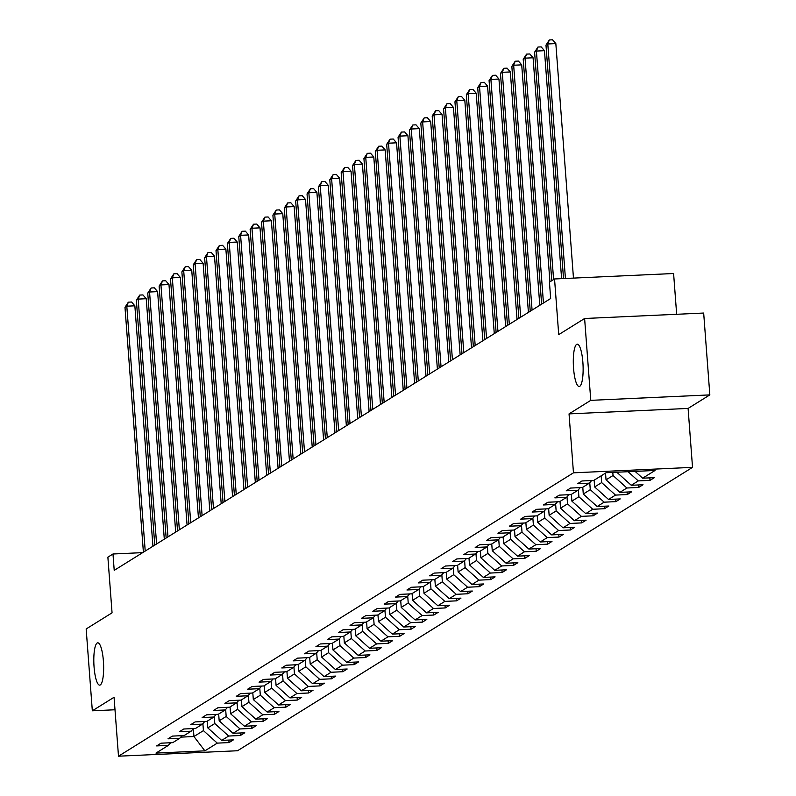<?xml version="1.0" encoding="UTF-8"?>
<svg xmlns="http://www.w3.org/2000/svg" width="796" height="796" viewBox="0 0 796 796"><rect width="100%" height="100%" fill="white"/><g stroke="black" fill="none" stroke-linecap="round" stroke-linejoin="round"><path stroke-width="1.19" d="M573.548 368.24A21.174 4.836 87.4 0 1 577.239 344.18A21.174 4.836 87.4 0 1 582.881 362.429A21.174 4.836 87.4 0 1 579.18 386.488A21.174 4.836 87.4 0 1 573.548 368.24M94.057 666.879A21.174 4.836 87.4 0 1 97.759 642.82A21.174 4.836 87.4 0 1 103.4 661.068A21.174 4.836 87.4 0 1 99.699 685.127A21.174 4.836 87.4 0 1 94.057 666.879M676.66 314.281L673.595 273.516L554.543 278.968L549.439 282.152L550.663 298.52L114.216 570.364L112.982 553.996L107.878 557.17L112.057 612.83L86.167 628.959L92.326 710.808L115.002 709.763M709.833 394.896L703.674 313.047L584.612 318.5L590.771 400.348L569.04 413.89L573.468 472.824L692.53 467.361L688.092 408.428L709.833 394.896L590.771 400.348M573.468 472.824L118.495 756.2L237.546 750.747L692.53 467.361M204.88 750.847L217.278 743.126L229.029 742.588L233.397 739.862L221.656 740.399L228.661 736.041L240.402 735.504L244.78 732.778L233.039 733.315L240.034 728.957L251.785 728.42L256.163 725.693L244.412 726.231L251.417 721.872L263.158 721.325L267.536 718.609L255.795 719.146L262.789 714.778L274.54 714.241L278.918 711.515L267.167 712.052L274.172 707.694L285.913 707.156L290.291 704.43L278.55 704.967L285.545 700.609L297.296 700.072L301.674 697.346L289.923 697.883L296.928 693.525L308.669 692.978L313.047 690.261L301.306 690.799L308.301 686.431L320.052 685.893L324.43 683.167L312.679 683.704L319.684 679.346L331.425 678.809L335.803 676.083L324.062 676.62L331.066 672.262L342.807 671.725L347.185 668.998L335.434 669.535L342.439 665.177L354.18 664.64L358.558 661.914L346.817 662.451L353.822 658.083L365.563 657.546L369.941 654.819L358.19 655.357L365.195 650.999L376.946 650.461L381.314 647.735L369.573 648.272L376.578 643.914L388.319 643.377L392.697 640.651L380.946 641.188L387.95 636.83L399.701 636.293L404.07 633.566L392.329 634.104L399.333 629.736L411.074 629.198L415.452 626.472L403.711 627.019L410.706 622.651L422.457 622.114L426.825 619.388L415.084 619.925L422.089 615.567L433.83 615.029L438.208 612.303L426.467 612.84L433.462 608.482L445.213 607.945L449.581 605.219L437.84 605.756L444.845 601.388L456.586 600.851L460.964 598.124L449.223 598.672L456.217 594.304L467.968 593.766L472.346 591.04L460.595 591.577L467.6 587.219L479.341 586.682L483.719 583.956L471.978 584.493L478.973 580.135L490.724 579.597L495.102 576.871L483.351 577.408L490.356 573.05L502.097 572.503L506.475 569.777L494.734 570.324L501.729 565.956L513.48 565.419L517.858 562.692L506.107 563.23L513.112 558.872L524.853 558.334L529.231 555.608L517.49 556.145L524.484 551.787L536.235 551.25L540.613 548.524L528.862 549.061L535.867 544.703L547.608 544.156L551.986 541.439L540.245 541.976L547.25 537.608L558.991 537.071L563.369 534.345L551.618 534.882L558.623 530.524L570.364 529.987L574.742 527.26L563.001 527.798L570.006 523.44L581.747 522.902L586.125 520.176L574.374 520.713L581.378 516.355L593.129 515.818L597.497 513.092L585.757 513.629L592.761 509.261L604.502 508.724L608.88 505.997L597.129 506.535L604.134 502.176L615.885 501.639L620.253 498.913L608.512 499.45L615.517 495.092L627.258 494.555L631.636 491.829L619.895 492.366L626.89 488.008L638.641 487.47L643.009 484.744L631.268 485.281L638.273 480.913L650.014 480.376L654.392 477.65L642.651 478.187L655.048 470.466L606.134 472.715L593.736 480.436L581.995 480.973L577.617 483.699L589.358 483.162L582.354 487.52L570.613 488.057L566.235 490.784L577.986 490.246L570.981 494.605L559.23 495.142L554.862 497.868L566.603 497.331L559.598 501.699L547.857 502.236L543.479 504.962L555.23 504.415L548.225 508.783L536.474 509.321L532.106 512.047L543.847 511.51L536.842 515.868L525.101 516.405L520.723 519.131L532.464 518.594L525.469 522.952L513.718 523.489L509.35 526.216L521.091 525.678L514.087 530.037L502.346 530.584L497.968 533.31L509.709 532.763L502.714 537.131L490.963 537.668L486.585 540.394L498.336 539.857L491.331 544.215L479.59 544.753L475.212 547.479L486.953 546.942L479.958 551.3L468.207 551.837L463.829 554.563L475.58 554.026L468.575 558.384L456.834 558.931L452.456 561.648L464.197 561.11L457.202 565.478L445.452 566.016L441.074 568.742L452.825 568.205L445.82 572.563L434.079 573.1L429.701 575.826L441.442 575.289L434.447 579.647L422.696 580.185L418.318 582.911L430.069 582.373L423.064 586.732L411.323 587.269L406.945 589.995L418.686 589.458L411.681 593.826L399.94 594.363L395.562 597.09L407.313 596.552L400.308 600.91L388.567 601.448L384.189 604.174L395.93 603.637L388.926 607.995L377.185 608.532L372.807 611.258L384.558 610.721L377.553 615.079L365.812 615.616L361.434 618.343L373.175 617.805L366.17 622.173L354.429 622.711L350.051 625.437L361.802 624.9L354.797 629.258L343.046 629.795L338.678 632.522L350.419 631.984L343.414 636.342L331.673 636.88L327.295 639.606L339.046 639.069L332.041 643.427L320.29 643.964L315.922 646.69L327.663 646.153L320.659 650.521L308.918 651.058L304.54 653.785L316.281 653.237L309.286 657.605L297.535 658.143L293.167 660.869L304.908 660.332L297.903 664.69L286.162 665.227L281.784 667.953L293.525 667.416L286.53 671.774L274.779 672.312L270.401 675.038L282.152 674.501L275.147 678.869L263.406 679.406L259.028 682.132L270.769 681.585L263.775 685.953L252.024 686.49L247.646 689.217L259.397 688.679L252.392 693.037L240.651 693.575L236.273 696.301L248.014 695.764L241.019 700.122L229.268 700.659L224.89 703.385L236.641 702.848L229.636 707.206L217.895 707.753L213.517 710.48L225.258 709.933L218.263 714.301L206.512 714.838L202.134 717.564L213.885 717.027L206.88 721.385L195.139 721.922L190.761 724.649L202.502 724.111L195.498 728.469L183.757 729.007L179.379 731.733L191.13 731.196L184.125 735.554L172.384 736.101L168.006 738.817L179.747 738.28L172.742 742.648L161.001 743.185L156.623 745.912L168.374 745.374L155.966 753.096L204.88 750.847L193.945 736.529L203.428 730.619L202.9 723.654M617.368 472.197L617.407 472.774L618.412 472.147M591.647 480.525L589.358 483.162M638.273 480.913L628.064 471.71M631.268 485.281L617.407 472.774M612.801 472.406L613.039 475.501L606.035 479.859L605.527 473.093M580.264 487.62L577.986 490.246M626.89 488.008L613.039 475.501M619.895 492.366L606.035 479.859M601.149 475.819L601.657 482.585L594.652 486.943L594.144 480.177M568.891 494.704L566.603 497.331M615.517 495.092L601.657 482.585M608.512 499.45L594.652 486.943M589.756 482.704L590.284 489.669L583.279 494.037L582.772 487.261M557.508 501.788L555.23 504.415M604.134 502.176L590.284 489.669M597.129 506.535L583.279 494.037M578.374 489.789L578.901 496.764L571.896 501.122L571.389 494.356M546.136 508.873L543.847 511.51M592.761 509.261L578.901 496.764M585.757 513.629L571.896 501.122M567.001 496.873L567.528 503.848L560.523 508.206L560.016 501.44M534.753 515.967L532.464 518.594M581.378 516.355L567.528 503.848M574.374 520.713L560.523 508.206M555.618 503.967L556.145 510.933L549.14 515.291L548.633 508.525M523.37 523.052L521.091 525.678M570.006 523.44L556.145 510.933M563.001 527.798L549.14 515.291M544.245 511.052L544.772 518.017L537.768 522.385L537.26 515.609M511.997 530.136L509.709 532.763M558.623 530.524L544.772 518.017M551.618 534.882L537.768 522.385M532.862 518.136L533.39 525.101L526.385 529.469L525.877 522.693M500.614 537.22L498.336 539.857M547.25 537.608L533.39 525.101M540.245 541.976L526.385 529.469M521.489 525.221L522.007 532.196L515.012 536.554L514.505 529.788M489.241 544.315L486.953 546.942M535.867 544.703L522.007 532.196M528.862 549.061L515.012 536.554M510.107 532.315L510.634 539.28L503.629 543.638L503.122 536.872M477.859 551.399L475.58 554.026M524.484 551.787L510.634 539.28M517.49 556.145L503.629 543.638M498.734 539.399L499.251 546.364L492.256 550.723L491.749 543.957M466.486 558.484L464.197 561.11M513.112 558.872L499.251 546.364M506.107 563.23L492.256 550.723M487.351 546.484L487.878 553.449L480.874 557.817L480.366 551.041M455.103 565.568L452.825 568.205M501.729 565.956L487.878 553.449M494.734 570.324L480.874 557.817M475.978 553.568L476.496 560.543L469.501 564.901L468.983 558.135M443.73 572.662L441.442 575.289M490.356 573.05L476.496 560.543M483.351 577.408L469.501 564.901M464.595 560.653L465.123 567.628L458.118 571.986L457.61 565.22M432.347 579.747L430.069 582.373M478.973 580.135L465.123 567.628M471.978 584.493L458.118 571.986M453.223 567.747L453.74 574.712L446.745 579.07L446.228 572.304M420.975 586.831L418.686 589.458M467.6 587.219L453.74 574.712M460.595 591.577L446.745 579.07M441.84 574.831L442.367 581.796L435.362 586.164L434.855 579.388M409.592 593.915L407.313 596.552M456.217 594.304L442.367 581.796M449.223 598.672L435.362 586.164M430.467 581.916L430.984 588.891L423.989 593.249L423.472 586.483M398.219 601.01L395.93 603.637M444.845 601.388L430.984 588.891M437.84 605.756L423.989 593.249M419.084 589L419.611 595.975L412.607 600.333L412.099 593.567M386.836 608.094L384.558 610.721M433.462 608.482L419.611 595.975M426.467 612.84L412.607 600.333M407.711 596.095L408.229 603.06L401.224 607.418L400.716 600.652M375.463 615.179L373.175 617.805M422.089 615.567L408.229 603.06M415.084 619.925L401.224 607.418M396.328 603.179L396.856 610.144L389.851 614.512L389.344 607.736M364.08 622.263L361.802 624.9M410.706 622.651L396.856 610.144M403.711 627.019L389.851 614.512M384.946 610.263L385.473 617.238L378.468 621.596L377.961 614.83M352.708 629.347L350.419 631.984M399.333 629.736L385.473 617.238M392.329 634.104L378.468 621.596M373.573 617.348L374.1 624.323L367.095 628.681L366.588 621.915M341.325 636.442L339.046 639.069M387.95 636.83L374.1 624.323M380.946 641.188L367.095 628.681M362.19 624.442L362.717 631.407L355.712 635.765L355.205 628.999M329.952 643.526L327.663 646.153M376.578 643.914L362.717 631.407M369.573 648.272L355.712 635.765M350.817 631.527L351.344 638.492L344.34 642.86L343.832 636.084M318.569 650.611L316.281 653.237M365.195 650.999L351.344 638.492M358.19 655.357L344.34 642.86M339.434 638.611L339.962 645.586L332.957 649.944L332.449 643.178M307.186 657.695L304.908 660.332M353.822 658.083L339.962 645.586M346.817 662.451L332.957 649.944M328.061 645.695L328.589 652.67L321.584 657.028L321.077 650.262M295.814 664.789L293.525 667.416M342.439 665.177L328.589 652.67M335.434 669.535L321.584 657.028M316.679 652.79L317.206 659.755L310.201 664.113L309.694 657.347M284.431 671.874L282.152 674.501M331.066 672.262L317.206 659.755M324.062 676.62L310.201 664.113M305.306 659.874L305.823 666.839L298.828 671.207L298.321 664.431M273.058 678.958L270.769 681.585M319.684 679.346L305.823 666.839M312.679 683.704L298.828 671.207M293.923 666.958L294.45 673.923L287.446 678.292L286.938 671.516M261.675 686.043L259.397 688.679M308.301 686.431L294.45 673.923M301.306 690.799L287.446 678.292M282.55 674.043L283.068 681.018L276.073 685.376L275.565 678.61M250.302 693.137L248.014 695.764M296.928 693.525L283.068 681.018M289.923 697.883L276.073 685.376M271.167 681.137L271.695 688.102L264.69 692.46L264.182 685.694M238.919 700.221L236.641 702.848M285.545 700.609L271.695 688.102M278.55 704.967L264.69 692.46M259.795 688.222L260.312 695.187L253.317 699.555L252.8 692.779M227.547 707.306L225.258 709.933M274.172 707.694L260.312 695.187M267.167 712.052L253.317 699.555M248.412 695.306L248.939 702.271L241.934 706.639L241.427 699.863M216.164 714.39L213.885 717.027M262.789 714.778L248.939 702.271M255.795 719.146L241.934 706.639M237.039 702.39L237.556 709.365L230.561 713.723L230.044 706.957M204.791 721.484L202.502 724.111M251.417 721.872L237.556 709.365M244.412 726.231L230.561 713.723M225.656 709.485L226.183 716.45L219.179 720.808L218.671 714.042M193.408 728.569L191.13 731.196M240.034 728.957L226.183 716.45M233.039 733.315L219.179 720.808M214.283 716.569L214.801 723.534L207.806 727.892L207.288 721.126M182.035 735.653L179.747 738.28M228.661 736.041L214.801 723.534M221.656 740.399L207.806 727.892M193.348 728.638L193.945 736.529L180.752 737.136M170.652 742.738L168.374 745.374M217.278 743.126L203.428 730.619M554.543 278.968L558.722 334.628L584.612 318.5M118.495 756.2L114.057 697.266L92.326 710.808M142.683 552.633L112.982 553.996M642.651 478.187L635.099 471.381M229.029 742.588L228.84 740.071M240.402 735.504L240.213 732.987M251.785 728.42L251.596 725.902M263.158 721.325L262.969 718.818M274.54 714.241L274.351 711.723M285.913 707.156L285.724 704.639M297.296 700.072L297.107 697.555M308.669 692.978L308.48 690.47M320.052 685.893L319.863 683.376M331.425 678.809L331.236 676.292M342.807 671.725L342.618 669.207M354.18 664.64L353.991 662.123M365.563 657.546L365.374 655.028M376.946 650.461L376.757 647.944M388.319 643.377L388.13 640.86M399.701 636.293L399.512 633.775M411.074 629.198L410.885 626.681M422.457 622.114L422.268 619.596M433.83 615.029L433.641 612.512M445.213 607.945L445.024 605.428M456.586 600.851L456.397 598.333M467.968 593.766L467.779 591.249M479.341 586.682L479.152 584.164M490.724 579.597L490.535 577.08M502.097 572.503L501.908 569.996M513.48 565.419L513.291 562.901M524.853 558.334L524.663 555.817M536.235 551.25L536.046 548.733M547.608 544.156L547.419 541.648M558.991 537.071L558.802 534.554M570.364 529.987L570.175 527.469M581.747 522.902L581.558 520.385M593.129 515.818L592.94 513.301M604.502 508.724L604.313 506.206M615.885 501.639L615.696 499.122M627.258 494.555L627.069 492.037M638.641 487.47L638.452 484.953M650.014 480.376L649.825 477.859M569.04 413.89L688.092 408.428M152.931 546.245L134.852 305.813L126.803 306.181L145.22 551.051M124.982 307.316L128.355 302.162L126.803 306.181L124.982 307.316L143.399 552.185M128.355 302.162L131.569 302.012L134.852 305.813M164.304 539.161L146.225 298.729L138.186 299.097L156.593 543.966M136.365 300.231L139.728 295.067L138.186 299.097L136.365 300.231L154.772 545.101M139.728 295.067L142.952 294.928L146.225 298.729M175.687 532.076L157.608 291.644L149.558 292.013L167.976 536.882M147.738 293.147L151.111 287.983L149.558 292.013L147.738 293.147L166.155 538.016M151.111 287.983L154.325 287.834L157.608 291.644M187.06 524.992L168.981 284.56L160.941 284.928L179.349 529.788M159.12 286.062L162.484 280.898L160.941 284.928L159.12 286.062L177.528 530.922M162.484 280.898L165.707 280.749L168.981 284.56M198.443 517.898L180.364 277.466L172.324 277.834L190.732 522.703M170.493 278.968L173.866 273.814L172.324 277.834L170.493 278.968L188.911 523.838M173.866 273.814L177.08 273.665L180.364 277.466M209.816 510.813L191.746 270.381L183.697 270.749L202.104 515.619M181.876 271.884L185.239 266.72L183.697 270.749L181.876 271.884L200.284 516.753M185.239 266.72L188.463 266.58L191.746 270.381M221.198 503.729L203.119 263.297L195.08 263.665L213.487 508.535M193.249 264.799L196.622 259.635L195.08 263.665L193.249 264.799L211.666 509.669M196.622 259.635L199.836 259.486L203.119 263.297M232.581 496.644L214.502 256.212L206.453 256.581L224.87 501.44M204.632 257.715L208.005 252.551L206.453 256.581L204.632 257.715L223.039 502.584M208.005 252.551L211.219 252.402L214.502 256.212M243.954 489.55L225.875 249.118L217.835 249.486L236.243 494.356M216.005 250.631L219.378 245.466L217.835 249.486L216.005 250.631L234.422 495.49M219.378 245.466L222.591 245.317L225.875 249.118M255.337 482.466L237.258 242.034L229.208 242.402L247.626 487.271M227.387 243.536L230.76 238.382L229.208 242.402L227.387 243.536L245.795 488.406M230.76 238.382L233.974 238.233L237.258 242.034M266.71 475.381L248.631 234.949L240.591 235.317L258.999 480.187M238.76 236.452L242.133 231.288L240.591 235.317L238.76 236.452L257.178 481.321M242.133 231.288L245.347 231.139L248.631 234.949M278.093 468.297L260.013 227.865L251.964 228.233L270.381 473.093M250.143 229.367L253.516 224.203L251.964 228.233L250.143 229.367L268.55 474.237M253.516 224.203L256.73 224.054L260.013 227.865M289.465 461.202L271.386 220.771L263.347 221.139L281.754 466.008M261.516 222.283L264.889 217.119L263.347 221.139L261.516 222.283L279.933 467.143M264.889 217.119L268.113 216.97L271.386 220.771M300.848 454.118L282.769 213.686L274.72 214.054L293.137 458.924M272.899 215.189L276.272 210.035L274.72 214.054L272.899 215.189L291.306 460.058M276.272 210.035L279.486 209.885L282.769 213.686M312.221 447.034L294.142 206.602L286.102 206.97L304.51 451.839M284.281 208.104L287.645 202.94L286.102 206.97L284.281 208.104L302.689 452.974M287.645 202.94L290.868 202.801L294.142 206.602M323.604 439.949L305.525 199.517L297.475 199.886L315.893 444.745M295.654 201.02L299.027 195.856L297.475 199.886L295.654 201.02L314.062 445.889M299.027 195.856L302.241 195.707L305.525 199.517M334.977 432.865L316.898 192.423L308.858 192.791L327.265 437.661M307.037 193.935L310.4 188.771L308.858 192.791L307.037 193.935L325.445 438.795M310.4 188.771L313.624 188.622L316.898 192.423M346.36 425.77L328.28 185.339L320.231 185.707L338.648 430.576M318.41 186.841L321.783 181.687L320.231 185.707L318.41 186.841L336.827 431.711M321.783 181.687L324.997 181.538L328.28 185.339M357.732 418.686L339.653 178.254L331.614 178.622L350.021 423.492M329.793 179.757L333.156 174.593L331.614 178.622L329.793 179.757L348.2 424.626M333.156 174.593L336.38 174.453L339.653 178.254M369.115 411.602L351.036 171.17L342.986 171.538L361.404 416.407M341.166 172.672L344.539 167.508L342.986 171.538L341.166 172.672L359.583 417.542M344.539 167.508L347.752 167.359L351.036 171.17M380.488 404.517L362.409 164.076L354.369 164.454L372.777 409.313M352.548 165.588L355.911 160.424L354.369 164.454L352.548 165.588L370.956 410.447M355.911 160.424L359.135 160.275L362.409 164.076M391.871 397.423L373.792 156.991L365.742 157.359L384.16 402.229M363.921 158.494L367.294 153.339L365.742 157.359L363.921 158.494L382.339 403.363M367.294 153.339L370.508 153.19L373.792 156.991M403.244 390.339L385.165 149.907L377.125 150.275L395.532 395.144M375.304 151.409L378.667 146.245L377.125 150.275L375.304 151.409L393.712 396.279M378.667 146.245L381.891 146.106L385.165 149.907M414.626 383.254L396.547 142.822L388.508 143.19L406.915 388.06M386.677 144.325L390.05 139.161L388.508 143.19L386.677 144.325L405.094 389.194M390.05 139.161L393.264 139.011L396.547 142.822M425.999 376.17L407.93 135.738L399.881 136.106L418.288 380.966M398.06 137.24L401.423 132.076L399.881 136.106L398.06 137.24L416.467 382.1M401.423 132.076L404.647 131.927L407.93 135.738M437.382 369.075L419.303 128.644L411.263 129.012L429.671 373.881M409.433 130.146L412.806 124.992L411.263 129.012L409.433 130.146L427.85 375.015M412.806 124.992L416.019 124.843L419.303 128.644M448.765 361.991L430.686 121.559L422.636 121.927L441.054 366.797M420.815 123.062L424.188 117.898L422.636 121.927L420.815 123.062L439.223 367.931M424.188 117.898L427.402 117.758L430.686 121.559M460.138 354.907L442.059 114.475L434.019 114.843L452.426 359.712M432.188 115.977L435.561 110.813L434.019 114.843L432.188 115.977L450.606 360.847M435.561 110.813L438.775 110.664L442.059 114.475M471.521 347.822L453.441 107.39L445.392 107.758L463.809 352.618M443.571 108.893L446.944 103.729L445.392 107.758L443.571 108.893L461.978 353.752M446.944 103.729L450.158 103.579L453.441 107.39M482.893 340.728L464.814 100.296L456.775 100.664L475.182 345.534M454.944 101.808L458.317 96.644L456.775 100.664L454.944 101.808L473.361 346.668M458.317 96.644L461.531 96.495L464.814 100.296M494.276 333.643L476.197 93.212L468.147 93.58L486.565 338.449M466.327 94.714L469.7 89.56L468.147 93.58L466.327 94.714L484.734 339.584M469.7 89.56L472.914 89.411L476.197 93.212M505.649 326.559L487.57 86.127L479.53 86.495L497.938 331.365M477.7 87.63L481.073 82.466L479.53 86.495L477.7 87.63L496.117 332.499M481.073 82.466L484.296 82.316L487.57 86.127M517.032 319.475L498.953 79.043L490.903 79.411L509.321 324.27M489.082 80.545L492.455 75.381L490.903 79.411L489.082 80.545L507.49 325.415M492.455 75.381L495.669 75.232L498.953 79.043M528.405 312.38L510.326 71.948L502.286 72.317L520.693 317.186M500.465 73.461L503.828 68.297L502.286 72.317L500.465 73.461L518.873 318.32M503.828 68.297L507.052 68.148L510.326 71.948M539.788 305.296L521.708 64.864L513.659 65.232L532.076 310.102M511.838 66.367L515.211 61.212L513.659 65.232L511.838 66.367L530.245 311.236M515.211 61.212L518.425 61.063L521.708 64.864M549.937 281.844L533.081 57.78L525.042 58.148L543.449 303.017M523.221 59.282L526.584 54.118L525.042 58.148L523.221 59.282L541.628 304.152M526.584 54.118L529.808 53.969L533.081 57.78M561.598 278.65L544.464 50.695L536.414 51.063L553.598 279.555M534.594 52.198L537.967 47.034L536.414 51.063L534.594 52.198L551.777 280.69M537.967 47.034L541.18 46.884L544.464 50.695M573.468 278.103L555.837 43.601L547.797 43.969L565.429 278.471M545.976 45.113L549.34 39.949L547.797 43.969L545.976 45.113L563.528 278.56M549.34 39.949L552.563 39.8L555.837 43.601"/></g></svg>
